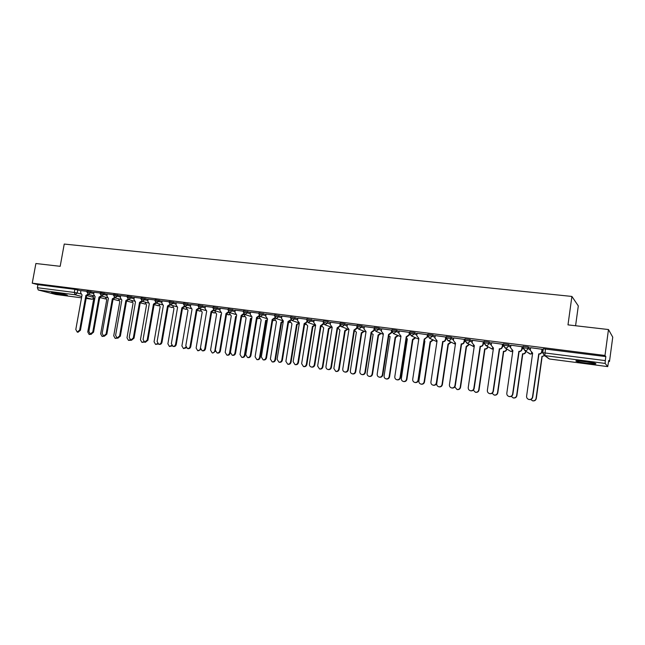 <?xml version="1.0" encoding="UTF-8"?>
<svg xmlns="http://www.w3.org/2000/svg" width="645" height="645" viewBox="0 0 645 645"><rect width="100%" height="100%" fill="white"/><g stroke="black" fill="none" stroke-linecap="round" stroke-linejoin="round"><path stroke-width="0.97" d="M94.025 292.427L87.115 291.008M107.263 294.12L100.346 292.685M120.688 295.829L113.762 294.386M134.305 297.563L127.363 296.119M148.116 299.32L141.166 297.869M162.121 301.11L155.155 299.643M176.335 302.916L169.353 301.449M190.751 304.754L183.761 303.279M205.376 306.625L198.37 305.133M220.219 308.52L213.205 307.012M235.28 310.439L228.257 308.923M250.574 312.398L243.528 310.866M266.087 314.381L259.032 312.833M281.841 316.389L274.778 314.833M297.837 318.436L290.758 316.864M314.083 320.517L306.988 318.928M330.579 322.629L327.797 321.581L323.476 321.017M347.333 324.782L344.583 323.709L340.213 323.145M364.344 326.967L361.643 325.87L357.217 325.306M381.638 329.184L378.97 328.071L374.495 327.499M399.199 331.449L396.578 330.305L392.039 329.724M417.049 333.755L414.477 332.57L409.881 331.998M435.19 336.101L432.658 334.876L428.006 334.295M453.628 338.488L451.145 337.214L446.429 336.642M472.366 340.931L469.939 339.601L465.158 339.02M491.425 343.422L489.055 342.019L484.201 341.447M510.792 345.97L508.486 344.486L503.568 343.906M530.496 348.59L528.247 346.994L523.256 346.413M586.74 363.248L595.553 363.949C597.052 363.522 593.505 362.683 584.926 361.45L576.195 360.765C574.743 361.2 578.259 362.03 586.74 363.248M64.161 295.079L67.104 295.321C68.959 295.233 60.098 293.314 54.672 292.637L51.769 292.403C49.971 292.499 58.816 294.41 64.161 295.079M608.614 361.394L609.485 361.506L608.735 360.49L607.727 366.61L605.139 363.417L544.864 355.613L549.459 358.991L607.711 366.602L549.484 358.999L547.669 357.902M575.582 325.741L578.307 305.915L571.905 296.442L567.987 324.87L608.477 329.539L604.994 355.468L32.25 283.171L35.886 263.515L60.178 266.312L64.242 244.06L571.905 296.442M608.477 329.539L612.75 337.158L609.485 361.506M55.889 294.483L38.265 290L37.362 287.71L37.918 284.671L74.876 289.347L80.964 290.766M37.918 284.671L32.25 283.171M543.284 348.969L542.768 352.686L605.292 360.603L605.139 363.417M605.292 360.603L605.832 356.596L604.994 355.468M542.243 349.3L530.617 347.703M522.361 346.776L510.904 345.204M502.826 344.293L491.522 342.737M483.605 341.858L472.454 340.318M464.706 339.455L453.709 337.932M446.114 337.093L435.262 335.594M427.829 334.771L417.122 333.288M409.809 332.449L399.182 330.982L398.892 333.457L400.98 336.118L394.805 376.68C394.708 378.276 395.393 379.3 396.86 379.76C398.546 379.921 399.61 379.155 400.061 377.462L406.229 336.795L409.043 334.763L409.462 334.94L406.648 336.972L400.489 377.575C400.045 379.268 398.981 380.034 397.296 379.873L397.062 379.816M391.983 330.151L381.695 328.789M374.431 327.886L364.409 326.596M357.161 325.669L347.389 324.435M340.157 323.492L330.538 322.274L330.256 324.669L332.191 327.233L325.975 366.505C325.862 368.053 326.499 369.045 327.894 369.472C329.466 369.617 330.466 368.867 330.901 367.231L337.117 327.87L339.786 325.894L340.286 326.08L337.617 328.055L331.417 367.36C330.99 368.996 329.982 369.738 328.41 369.601L328.273 369.569M323.419 321.363L314.131 320.21M306.931 319.275L297.885 318.146M290.702 317.219L281.889 316.115M274.722 315.187L266.038 314.083L265.756 316.413L267.554 318.888L261.314 356.935L263.104 359.813C264.579 359.934 265.522 359.2 265.942 357.62L272.182 319.485L274.923 317.63M258.976 313.188L250.518 312.115L250.236 314.421L252.002 316.88L245.753 354.637L247.511 357.483C248.97 357.604 249.905 356.878 250.316 355.314L256.565 317.469L259.161 315.59M243.471 311.221L235.223 310.172L234.941 312.47L236.675 314.897L230.426 352.372L232.16 355.193C233.587 355.306 234.514 354.589 234.925 353.033L241.174 315.478L243.641 313.583M228.193 309.286L220.259 308.294M213.14 307.375L205.408 306.407M198.313 305.488L190.783 304.553M183.696 303.634L176.27 302.69L175.988 304.916L177.601 307.27L171.352 343.632L172.965 346.365C174.311 346.462 175.182 345.76 175.585 344.261L181.842 307.818L184.123 306.262M169.296 301.812L162.153 300.917M155.098 300.006L148.148 299.143M141.102 298.232L134.241 297.361L133.958 299.538L135.49 301.836L129.242 337.408L130.774 340.076L133.297 338.004L139.546 302.36L141.698 300.965M127.299 296.482L120.623 295.628L120.341 297.797L121.849 300.07L115.6 335.384L117.108 338.036L119.599 335.981L125.848 300.586L127.96 299.248M113.697 294.757L107.191 293.927L106.917 296.071L108.392 298.337L102.152 333.401L103.635 336.021L106.094 333.981L112.343 298.845L114.415 297.538M100.281 293.048L93.952 292.25L93.67 294.378L95.129 296.619L88.889 331.433L90.34 334.046L92.775 332.014L99.016 297.127L101.055 295.861M87.051 291.371L80.891 290.589L80.617 292.709L82.044 294.934L75.804 329.498L77.239 332.086L79.641 330.071L85.882 295.426L87.881 294.201M542.953 351.356L541.969 351.235M605.832 356.596L543.308 348.792M523.055 348.816L522.095 348.687M503.366 346.3L502.552 346.196M484.016 343.825L483.331 343.737M464.981 341.39L464.432 341.318M446.259 338.996L445.84 338.947M530.625 347.663L530.255 350.275L532.649 353.113L526.594 396.175C526.505 397.844 527.279 398.941 528.908 399.457C530.827 399.674 532.02 398.868 532.488 397.046L538.736 353.903C540.317 353.952 541.284 353.234 541.655 351.743L541.873 351.904C541.51 353.396 540.534 354.113 538.962 354.065L532.73 397.143C532.254 398.957 531.069 399.763 529.158 399.545L528.666 399.392M542.251 349.251L541.873 351.904M532.633 353.242L531.432 352.734M542.026 349.106L541.655 351.743M544.614 355.653L542.163 356.467L544.396 355.508M530.714 399.481L532.56 400.779C534.431 400.988 535.6 400.206 536.059 398.433L541.953 356.314M542.163 356.467L536.285 398.521C535.826 400.295 534.665 401.077 532.794 400.868L532.318 400.714M510.913 345.164L510.542 347.752L512.888 350.566L506.809 393.248C506.72 394.909 507.478 395.99 509.09 396.498C510.969 396.707 512.138 395.909 512.606 394.103L518.87 351.34C520.418 351.388 521.378 350.67 521.749 349.187L521.999 349.356C521.636 350.84 520.676 351.549 519.128 351.501L512.872 394.2C512.404 396.006 511.235 396.796 509.365 396.594L508.921 396.457M522.369 346.736L521.999 349.356M512.872 350.695L511.816 350.259M522.119 346.583L521.749 349.187M491.522 342.697L491.151 345.277L493.457 348.058L487.354 390.37C487.265 392.015 488.015 393.095 489.595 393.595C491.442 393.789 492.595 392.999 493.062 391.217L499.335 348.816C500.867 348.864 501.81 348.155 502.173 346.688L502.455 346.857C502.092 348.316 501.149 349.026 499.625 348.985L493.352 391.313C492.893 393.095 491.74 393.885 489.902 393.692L489.499 393.571M502.826 344.253L502.455 346.857M493.441 348.179L492.506 347.808M502.544 344.099L502.173 346.688M592.755 362.716L579.113 360.845M578.178 360.789L593.682 362.917M62.936 294.047L56.123 292.838M55.131 292.693L63.911 294.257M525.877 351.203L525.78 351.88C525.425 353.323 524.482 354.016 522.966 353.968L522.724 353.815C524.24 353.863 525.183 353.162 525.538 351.719L525.635 351.041M511.251 396.385L513.194 397.884C515.024 398.086 516.169 397.312 516.629 395.554L522.539 353.791M522.789 353.944L516.887 395.643C516.427 397.401 515.282 398.175 513.452 397.973L513.025 397.844M506.736 348.953L506.672 349.421C506.317 350.848 505.398 351.541 503.906 351.493L503.632 351.332C505.124 351.38 506.051 350.686 506.406 349.251L506.47 348.792M492.103 393.289L494.143 395.038C495.941 395.232 497.069 394.458 497.521 392.716L503.447 351.307M503.721 351.469L497.803 392.813C497.351 394.555 496.223 395.32 494.425 395.127L494.038 395.014M472.463 340.278L472.092 342.834L474.349 345.591L468.23 387.54C468.141 389.177 468.875 390.241 470.431 390.733C472.245 390.926 473.374 390.136 473.833 388.371L480.13 346.333C481.63 346.381 482.565 345.672 482.928 344.22L483.234 344.39C482.879 345.849 481.944 346.55 480.444 346.502L474.164 388.475C473.704 390.241 472.567 391.023 470.761 390.838L470.382 390.725M483.613 341.818L483.234 344.39M474.325 345.712L473.503 345.381M483.299 341.656L482.928 344.22M453.717 337.899L453.338 340.431L455.555 343.164L449.42 384.759C449.323 386.387 450.049 387.443 451.581 387.919C453.362 388.105 454.475 387.322 454.935 385.573L461.24 343.898C462.723 343.938 463.642 343.237 463.997 341.794L464.335 341.971C463.973 343.414 463.062 344.108 461.586 344.067L455.289 385.686C454.83 387.427 453.717 388.209 451.943 388.024L451.943 388.024M464.714 339.423L464.335 341.971M455.531 343.277L454.806 342.995M464.376 339.254L463.997 341.794M435.27 335.561L434.899 338.069L437.068 340.778L430.916 382.025C430.82 383.638 431.529 384.686 433.045 385.162C434.786 385.331 435.891 384.557 436.343 382.824L442.663 341.495C444.115 341.536 445.026 340.842 445.381 339.415L445.743 339.592C445.389 341.02 444.478 341.713 443.026 341.673L436.721 382.936C436.27 384.662 435.173 385.444 433.424 385.267L433.118 385.178M446.122 337.061L445.743 339.592M437.044 340.891L436.399 340.633M445.76 336.892L445.381 339.415M487.918 346.696L487.878 346.994C487.523 348.413 486.612 349.098 485.145 349.05L484.847 348.889C486.322 348.937 487.233 348.252 487.58 346.825L487.628 346.526M473.285 390.152L475.397 392.233C477.163 392.418 478.276 391.652 478.719 389.935L484.669 348.864M484.967 349.034L479.033 390.031C478.582 391.749 477.477 392.515 475.712 392.329L475.341 392.225M469.407 344.446L466.69 346.655L466.19 346.47L469.092 344.277M454.806 386.895L456.95 389.475C458.692 389.661 459.78 388.895 460.232 387.185L466.19 346.47M466.52 346.631L460.562 387.29C460.119 388.991 459.03 389.757 457.289 389.58L457.289 389.58M451.202 342.205L448.533 344.293L448.009 344.099L450.855 342.035M442.591 343.398L436.721 383.702C436.625 385.283 437.318 386.299 438.81 386.766C440.511 386.936 441.591 386.178 442.027 384.493L448.009 344.099M448.364 344.269L442.389 384.597C441.954 386.282 440.874 387.04 439.172 386.871L438.866 386.782M417.122 333.255L416.751 335.747L418.879 338.423L412.711 379.333C412.615 380.937 413.308 381.969 414.808 382.437C416.525 382.606 417.605 381.832 418.049 380.123L424.208 339.117L427.063 337.069L424.603 339.294L418.452 380.236C418.008 381.945 416.928 382.719 415.211 382.55L414.945 382.477M427.708 335.553L427.458 337.246M418.863 338.536L418.282 338.311M427.441 334.57L427.063 337.069M433.279 339.988L430.658 341.971L430.118 341.777L432.908 339.818M424.878 341.205L424.346 341.003L424.894 341.1L418.895 381.058C418.799 382.63 419.484 383.638 420.951 384.097C422.628 384.259 423.684 383.509 424.12 381.832L430.118 341.777M430.489 341.947L424.507 381.945C424.071 383.614 423.015 384.364 421.338 384.202L421.072 384.13M409.639 333.771L409.462 334.94M409.422 332.28L409.043 334.763M406.229 336.795L406.648 336.972M415.638 337.795L413.074 339.681L412.502 339.488L415.243 337.617M406.406 338.536L407.366 338.819L401.351 378.462C401.255 380.018 401.924 381.018 403.367 381.469C405.02 381.63 406.068 380.881 406.495 379.22L412.502 339.488M412.905 339.657L406.906 379.333C406.471 380.985 405.431 381.735 403.786 381.574L403.552 381.517M407.35 338.923L406.842 338.722M381.703 328.765L381.324 331.208L383.372 333.844L377.188 374.076C377.083 375.656 377.752 376.672 379.204 377.132C380.864 377.285 381.913 376.519 382.356 374.842L388.54 334.505L391.313 332.489L391.749 332.675L388.975 334.69L382.808 374.963C382.364 376.64 381.316 377.398 379.663 377.244L379.454 377.188M391.87 331.901L391.749 332.675M391.692 330.03L391.313 332.489M388.54 334.505L388.975 334.69M398.271 335.618L395.756 337.432L395.167 337.238L397.852 335.44M388.774 336.005L390.104 336.577L384.089 375.898C383.985 377.446 384.646 378.438 386.065 378.881C387.693 379.034 388.717 378.293 389.153 376.648L395.167 337.238M395.587 337.408L389.58 376.761C389.153 378.405 388.121 379.147 386.5 378.994L386.299 378.946M364.409 326.572L364.03 328.998L366.046 331.603L359.846 371.512C359.733 373.084 360.402 374.092 361.829 374.535C363.458 374.689 364.49 373.931 364.925 372.262L371.125 332.264L373.866 330.256L374.326 330.442L371.584 332.441L365.401 372.391C364.965 374.052 363.933 374.81 362.305 374.656L362.127 374.608M374.406 329.926L374.326 330.442M374.245 327.813L373.866 330.256M371.125 332.264L371.584 332.441M381.179 333.473L378.704 335.215L378.099 335.013L380.735 333.296M371.447 333.36L373.116 334.368L367.086 373.374C366.981 374.914 367.634 375.898 369.037 376.333C370.633 376.486 371.641 375.745 372.068 374.116L378.099 335.013M378.542 335.19L372.52 374.237C372.101 375.858 371.085 376.599 369.488 376.446L369.311 376.406M347.389 324.411L347.01 326.813L348.985 329.401L342.777 368.988C342.664 370.544 343.317 371.544 344.728 371.988C346.325 372.133 347.349 371.375 347.784 369.73L353.984 330.047L356.693 328.055L357.169 328.24L354.468 330.232L348.276 369.851C347.84 371.504 346.825 372.254 345.228 372.109L345.067 372.068M357.064 325.636L356.935 326.483M356.927 326.515L356.693 328.055M353.984 330.047L354.468 330.232M364.344 331.353L361.918 333.03L361.297 332.836L363.885 331.167M354.452 330.369L356.387 332.191L350.348 370.899C350.243 372.423 350.88 373.399 352.259 373.826C353.831 373.971 354.831 373.237 355.258 371.625L361.297 332.836M361.756 333.014L355.726 371.746C355.306 373.358 354.307 374.092 352.742 373.947L352.581 373.906M348.937 329.692L340.286 326.08M340.004 324.483L339.786 325.894M337.117 327.87L337.617 328.055M347.768 329.256L345.389 330.877L344.744 330.683L347.284 329.071M337.988 328.095L339.915 330.055L333.86 368.456L335.747 371.359C337.295 371.496 338.278 370.77 338.698 369.166L344.744 330.683M345.228 330.861L339.189 369.295C338.77 370.891 337.786 371.617 336.247 371.48L336.11 371.447M314.139 320.186L313.76 322.556L315.655 325.096L309.431 364.054C309.318 365.594 309.947 366.578 311.317 367.005C312.865 367.134 313.857 366.392 314.284 364.772L320.5 325.725L323.137 323.758L323.661 323.951L321.033 325.91L314.825 364.901C314.397 366.521 313.406 367.263 311.858 367.126L311.728 367.102M323.274 322.911L323.137 323.758M320.5 325.725L321.033 325.91M331.441 327.184L329.103 328.765L328.45 328.563L330.941 327.007M321.791 325.918L323.685 327.942L317.63 366.046L319.485 368.932C321 369.061 321.976 368.335 322.395 366.755L328.45 328.563M328.95 328.74L322.903 366.876C322.492 368.456 321.516 369.182 320.001 369.053L319.88 369.021M297.893 318.13L297.514 320.476L299.377 322.992L293.144 361.643L294.999 364.57C296.523 364.699 297.498 363.957 297.925 362.353L304.15 323.613L307.181 321.815M307.278 321.944L304.698 323.806L298.482 362.49C298.055 364.094 297.079 364.828 295.555 364.699L295.442 364.675M299.272 323.653L296.579 324.419L299.248 323.024M306.843 321.073L306.746 321.661M304.15 323.613L304.698 323.806M315.365 325.144L312.914 326.66L312.398 326.475L314.849 324.959M305.843 323.701L307.705 325.87L301.642 363.675L303.464 366.537C304.956 366.666 305.915 365.941 306.335 364.369L312.398 326.475M312.914 326.66L306.867 364.498C306.448 366.07 305.496 366.787 303.997 366.658L303.892 366.634M281.889 316.098L281.51 318.428L283.34 320.928L277.108 359.273L278.93 362.168C280.43 362.297 281.389 361.563 281.809 359.966L288.041 321.533L290.927 319.702M291.137 319.968L288.613 321.726L282.389 360.103C281.97 361.7 281.01 362.434 279.511 362.305L279.406 362.28M288.041 321.533L288.613 321.726M290.161 321.404L291.959 323.822L285.888 361.337L287.686 364.175C289.154 364.296 290.097 363.578 290.508 362.022L296.579 324.419M297.119 324.604L291.064 362.151C290.653 363.707 289.71 364.425 288.234 364.304L288.138 364.28M275.238 318.017L272.771 319.678L266.538 357.765C266.119 359.338 265.176 360.063 263.7 359.942L263.611 359.926M272.182 319.485L272.771 319.678M283.131 322.218L281.002 322.395L283.316 321.089M274.754 318.936L276.447 321.807L270.376 359.039L272.134 361.853C273.585 361.974 274.52 361.256 274.923 359.717L281.002 322.395M281.559 322.581L275.496 359.846C275.084 361.385 274.157 362.103 272.706 361.982L272.617 361.958M259.58 316.074L257.161 317.663L250.929 355.451C250.518 357.016 249.583 357.741 248.131 357.62L247.511 357.483M256.565 317.469L257.161 317.663M267.288 320.492L265.651 320.404L267.393 319.88M259.645 316.123L259.427 317.413L261.169 319.815L255.089 356.774L256.815 359.563C258.25 359.676 259.161 358.967 259.572 357.435L265.651 320.404M266.224 320.589L260.161 357.572C259.75 359.104 258.839 359.805 257.411 359.692L256.815 359.563M244.165 314.155L241.794 315.679L235.554 353.178C235.143 354.726 234.224 355.451 232.789 355.339L232.16 355.193M241.174 315.478L241.794 315.679M251.703 318.646L250.526 318.436L251.776 318.251M244.576 314.405L244.399 315.478L246.108 317.864L240.021 354.54L241.722 357.306C243.133 357.419 244.036 356.709 244.439 355.193L250.526 318.436M251.115 318.622L245.044 355.331C244.64 356.846 243.737 357.548 242.335 357.435L241.722 357.306M220.259 308.278L219.881 310.535L221.582 312.954L215.333 350.138L217.026 352.936C218.437 353.049 219.348 352.331 219.76 350.791L226.008 313.526L228.427 311.728M228.967 312.261L226.645 313.72L220.405 350.936C220.001 352.476 219.09 353.186 217.679 353.081L217.026 352.936M226.008 313.526L226.645 313.72M236.376 316.703L235.619 316.502L236.417 316.477M229.749 312.599L229.588 313.567L231.265 315.929L225.178 352.339L226.847 355.081C228.233 355.185 229.128 354.492 229.531 352.984L235.619 316.502M236.223 316.687L230.152 353.121C229.749 354.629 228.854 355.322 227.475 355.218L226.847 355.081M205.416 306.391L205.037 308.641L206.706 311.027L200.458 347.937L202.127 350.719C203.514 350.824 204.409 350.114 204.82 348.582L211.068 311.591L213.439 309.89M214.003 310.39L211.721 311.793L205.481 348.727C205.078 350.259 204.183 350.969 202.796 350.856L202.127 350.719M211.068 311.591L211.721 311.793M215.132 310.801L214.978 311.688L216.631 314.026L210.544 350.171L212.189 352.888C213.551 352.992 214.438 352.299 214.833 350.807L220.921 314.591M215.382 351.307L212.826 353.025L212.189 352.888M190.783 304.537L190.404 306.762L192.049 309.14L185.8 345.768L187.437 348.526C188.808 348.631 189.695 347.921 190.098 346.405L196.346 309.689L198.676 308.06M199.337 308.576L197.015 309.89L190.775 346.558C190.372 348.066 189.485 348.776 188.122 348.671L187.437 348.526M196.346 309.689L197.015 309.89M200.724 309.028L200.587 309.826L202.208 312.156L196.12 348.026L197.741 350.727C199.087 350.832 199.958 350.138 200.353 348.655L200.418 348.244M200.716 349.638L197.741 350.727M184.72 306.697L182.527 308.02L176.287 344.414C175.883 345.913 175.005 346.615 173.658 346.51L172.965 346.365M181.842 307.818L182.527 308.02M186.526 307.262L186.397 307.996L187.993 310.31L181.898 345.922L183.494 348.598L185.905 347.123M186.276 347.808L183.494 348.598M162.161 300.901L161.774 303.102L163.362 305.432L157.114 341.528L158.694 344.236C160.024 344.333 160.887 343.632 161.29 342.148L167.539 305.972L169.772 304.472M170.393 304.892L168.24 306.173L162 342.293C161.597 343.785 160.734 344.486 159.412 344.39L158.694 344.236M167.539 305.972L168.24 306.173M172.521 305.528L173.973 308.487L167.885 343.841L169.45 346.502L171.651 345.397M172.062 345.913L169.45 346.502M148.148 299.127L147.769 301.304L149.326 303.618L143.077 339.447L144.633 342.14L147.197 340.06L153.446 304.15L155.638 302.715M156.275 303.102L154.155 304.359L147.923 340.213L145.359 342.293L144.633 342.14M153.446 304.15L154.155 304.359M158.718 303.811L160.145 306.689L154.058 341.794L155.598 344.43L157.606 343.575M158.073 343.987L155.598 344.43M142.36 301.336L140.279 302.561L134.039 338.157L131.516 340.229L128.476 340.375L130.169 339.826M139.546 302.36L140.279 302.561M145.101 302.11L146.52 304.916L140.433 339.77L141.948 342.39L143.779 341.713M144.303 342.043L141.948 342.39M128.637 299.586L126.589 300.796L120.357 336.134L117.858 338.19L117.108 338.036M125.848 300.586L126.589 300.796M131.677 300.433L133.072 303.174L126.984 337.778L128.476 340.375M115.116 297.861L113.093 299.054L106.86 334.142L104.401 336.182L103.635 336.021M112.343 298.845L113.093 299.054M118.43 298.78L119.817 301.449L113.73 335.811L115.197 338.391L116.769 337.932M117.471 338.109L115.197 338.391M101.773 296.16L99.782 297.329L93.557 332.175L91.122 334.199L90.34 334.046M99.016 297.127L99.782 297.329M105.369 297.135L106.731 299.748L100.652 333.876L102.095 336.432L103.595 336.013M113.27 299.296L112.964 299.78M104.337 336.166L102.095 336.432M88.623 294.483L86.656 295.636L80.431 330.232L78.029 332.248L77.239 332.086M85.882 295.426L86.656 295.636M92.485 295.523L93.831 298.071L87.752 331.957L89.171 334.497L90.631 334.102M100.298 297.627L99.58 298.49M91.421 334.231L89.171 334.497M86.922 292.112L93.823 293.531M90.832 291.548L90.631 292.661L88.446 294.434L93.944 295.918M100.152 293.806L107.062 295.225M104.087 293.233L103.893 294.346L101.676 296.128L107.207 297.643M113.56 295.515L120.494 296.942M117.535 294.934L117.334 296.055L115.092 297.853L120.655 299.393M127.17 297.248L134.112 298.691M131.169 296.66L130.967 297.797L128.702 299.603L134.297 301.167M140.965 299.006L147.915 300.457M145.004 298.417L144.803 299.554L142.497 301.376L148.132 302.973M154.961 300.796L161.927 302.247M159.033 300.191L158.831 301.344L156.267 303.094M169.159 302.602L176.133 304.069M173.263 301.997L173.062 303.158L170.691 304.996L176.416 306.665M183.559 304.44L190.549 305.915M187.703 303.827L187.501 304.996L184.817 306.746M198.176 306.302L205.174 307.794M202.353 305.682L202.151 306.859L199.402 308.608M213.003 308.197L220.018 309.697M217.22 307.568L217.018 308.753L214.737 310.656L214.196 310.495M228.056 310.116L235.086 311.624M232.313 309.479L232.111 310.672L229.805 312.591L229.201 312.398M243.326 312.067L250.373 313.591M247.632 311.422L247.43 312.623L245.092 314.558L244.423 314.325M258.839 314.042L265.893 315.582M263.176 313.397L262.975 314.607L260.612 316.55L259.854 316.276M274.577 316.05L281.647 317.606M278.963 315.397L278.761 316.614L276.366 318.574L275.512 318.235M290.564 318.09L297.643 319.662M294.991 317.429L294.789 318.654L292.362 320.63L291.387 320.202M306.794 320.162L313.889 321.75M311.269 319.485L311.067 320.726L308.366 322.669L315.631 325.241M323.274 322.266L330.377 323.871M327.797 321.581L327.596 322.831L325.104 324.83L323.79 324.088M340.012 324.403L344.39 324.975L347.131 326.031M344.583 323.709L344.39 324.975L341.858 326.983L340.028 324.298L340.229 323.04M357.016 326.572L361.442 327.144L364.151 328.224M361.643 325.87L361.442 327.144L358.886 329.168L357.128 327.668M374.293 328.773L378.776 329.353L381.445 330.458M378.97 328.071L378.776 329.353L375.89 331.337L383.299 334.328M391.846 331.014L396.385 331.594L399.005 332.731M396.578 330.305L396.385 331.594L393.45 333.586L400.892 336.722M409.68 333.296L414.275 333.868L416.855 335.045M414.477 332.57L414.275 333.868L411.607 335.94L409.664 333.28M427.812 335.61L432.464 336.19L434.996 337.4M432.658 334.876L432.464 336.19L429.755 338.27L427.772 335.594M446.235 337.956L450.952 338.544L453.435 339.802M451.145 337.214L450.952 338.544C450.589 339.98 449.678 340.681 448.21 340.641L446.179 337.932M464.964 340.35L469.745 340.931L472.172 342.245M469.939 339.601L469.745 340.931C469.383 342.39 468.455 343.092 466.964 343.051L464.9 340.318M484.008 342.785L488.854 343.366L491.232 344.753M489.055 342.019L488.854 343.366C488.491 344.833 487.556 345.543 486.032 345.502L483.927 342.737M503.374 345.26L508.292 345.841L510.606 347.308M508.486 344.486L508.292 345.841C507.921 347.324 506.97 348.034 505.43 347.994L503.277 345.204M523.063 347.784L528.053 348.356L530.303 349.937M528.247 346.994L528.053 348.356C527.691 349.848 526.723 350.574 525.151 350.525L522.958 347.711M77.755 289.895L77.19 292.991L80.73 293.935M87.148 295.652L92.533 297.095M93.831 298.087L92.025 299.207L86.156 298.442L91.921 299.191L86.285 297.708M81.754 296.515L75.167 294.781L38.265 290M55.704 294.459L81.52 297.829L55.809 294.475M542.743 352.855L544.428 355.516L542.622 352.767M213.955 310.495L215.124 310.858M228.878 312.478L229.725 312.744M244.02 314.494L244.536 314.655M528.521 352.791L530.375 354.049L532.585 353.242M509.824 350.832L511.283 351.573L512.783 351.291M491.184 348.526L493.304 349.106L492.127 349.058L485.653 345.422L484.024 342.648L484.226 341.302M472.825 346.228L474.18 346.752M454.749 343.946L447.864 340.568L446.251 337.835L446.453 336.505M337.545 328.555L337.996 328.168M320.904 326.725L321.823 326.185M305.899 324.298L304.545 324.766L305.883 324.209M290.21 322.347L288.46 322.669L290.186 322.258M272.867 320.597L274.722 320.331M257.75 318.646L259.483 318.42M242.851 316.719L244.471 316.542M228.169 314.825L229.668 314.679M213.689 312.946L215.083 312.841M199.41 311.1L200.7 311.019M185.333 309.278L186.526 309.229M171.457 307.48L172.546 307.455M157.767 305.706L158.759 305.698M144.262 303.964L145.165 303.972M130.943 302.239L131.757 302.263M117.672 300.489L118.527 300.57M104.716 298.812L105.482 298.901M545.428 348.945L544.864 355.613L544.428 355.516L549.484 358.999M74.876 289.347L74.312 292.451L77.19 292.991L75.167 294.781L74.312 292.451L37.362 287.71M93.743 298.57L92.291 299.191M418.049 380.123L418.452 380.236M406.398 336.819L406.818 336.996M400.061 377.462L400.489 377.575M413.074 339.681L412.671 339.512M406.906 379.333L406.495 379.22M388.701 334.529L389.145 334.715M382.356 374.842L382.808 374.963M395.756 337.432L395.337 337.254M389.58 376.761L389.153 376.648M371.286 332.28L371.754 332.465M364.925 372.262L365.401 372.391M378.704 335.215L378.26 335.037M372.52 374.237L372.068 374.116M354.145 330.071L354.637 330.256M347.784 369.73L348.276 369.851M361.918 333.03L361.458 332.852M355.726 371.746L355.258 371.625M337.279 327.886L337.778 328.079M330.901 367.231L331.417 367.36M345.389 330.877L344.906 330.7M339.189 369.295L338.698 369.166M320.662 325.741L321.186 325.935M314.284 364.772L314.825 364.901M329.103 328.765L328.603 328.587M322.903 366.876L322.395 366.755M304.303 323.629L304.851 323.822M297.925 362.353L298.482 362.49M313.067 326.676L312.551 326.499M306.867 364.498L306.335 364.369M288.202 321.549L288.767 321.742M281.809 359.966L282.389 360.103M297.272 324.628L296.732 324.443M291.064 362.151L290.508 362.022M272.335 319.501L272.924 319.694M265.942 357.62L266.538 357.765M281.712 322.605L281.147 322.419M275.496 359.846L274.923 359.717M256.71 317.485L257.315 317.679M250.316 355.314L250.929 355.451M266.377 320.605L265.796 320.42M260.161 357.572L259.572 357.435M241.319 315.502L241.939 315.695M234.925 353.033L235.554 353.178M251.26 318.638L250.671 318.453M245.044 355.331L244.439 355.193M226.153 313.543L226.79 313.736M219.76 350.791L220.405 350.936M236.368 316.703L235.756 316.518M230.152 353.121L229.531 352.984M211.213 311.616L211.866 311.809M204.82 348.582L205.481 348.727M215.309 350.912L214.833 350.807M196.491 309.713L197.16 309.914M190.098 346.405L190.775 346.558M181.979 307.834L182.664 308.036M175.585 344.261L176.287 344.414M167.676 305.988L168.377 306.19M161.29 342.148L162 342.293M153.583 304.174L154.292 304.375M147.197 340.06L147.923 340.213M139.683 302.376L140.408 302.578M133.297 338.004L134.039 338.157M125.977 300.61L126.718 300.812M119.599 335.981L120.357 336.134M112.472 298.861L113.222 299.07M106.094 333.981L106.86 334.142M99.145 297.143L99.91 297.345M92.775 332.014L93.557 332.175M86.011 295.442L86.785 295.652M79.641 330.071L80.431 330.232M523.28 346.252L523.087 347.623L524.732 350.437L529.964 353.96L531.311 353.992M503.584 343.753L503.39 345.115L505.027 347.905L510.888 351.485L512.324 351.485M465.182 338.883L464.981 340.221L466.601 342.979L474.172 346.76M428.022 334.175L427.829 335.481L429.433 338.206L436.931 341.689M409.897 331.869L409.704 333.175L411.3 335.876L418.766 339.173M392.063 329.611L391.862 330.901L393.45 333.586M374.511 327.386L374.31 328.66L375.89 331.337M357.233 325.193L357.032 326.459L358.612 329.119L365.981 331.99M323.492 320.912L323.29 322.161L324.854 324.782L332.159 327.442M307.004 318.824L306.81 320.065L308.366 322.669M290.774 316.768L290.581 317.993L292.129 320.581L299.361 323.072M274.794 314.736L274.593 315.961L276.141 318.533L282.47 320.654M259.048 312.744L258.855 313.954L260.395 316.51L266.554 318.533M243.544 310.777L243.342 311.978L244.89 314.518L250.929 316.461M228.266 308.842L228.072 310.035L229.604 312.559L235.562 314.429M213.221 306.931L213.019 308.117L214.551 310.624L220.437 312.438M198.386 305.053L198.184 306.222L199.716 308.721L205.537 310.479M183.769 303.198L183.575 304.367L185.099 306.843L190.872 308.56M169.369 301.368L169.167 302.529L170.691 304.996M155.171 299.57L154.969 300.723L156.493 303.166L162.169 304.803M141.174 297.797L140.973 298.941L142.497 301.376M127.379 296.047L127.178 297.184L128.702 299.603M113.77 294.322L113.576 295.45L115.092 297.853M100.362 292.62L100.16 293.741L101.676 296.128M87.131 290.943L86.93 292.056L88.446 294.434M337.529 328.619L338.012 328.249M320.896 326.757L321.831 326.265M272.633 320.525L274.746 320.42M257.041 318.42L259.516 318.517M241.681 316.348L244.503 316.631M226.548 314.325L229.701 314.76M211.633 312.325L215.116 312.922M196.935 310.366L200.732 311.1M182.454 308.439L186.558 309.302M168.176 306.536L172.578 307.52M154.107 304.666L158.791 305.762M140.231 302.828L145.198 304.029M126.549 301.022L131.782 302.311M113.06 299.24L118.551 300.618M99.757 297.482L105.498 298.941M414.808 382.437L415.211 382.55M396.86 379.76L397.296 379.873M407.309 338.915L406.906 338.738M403.786 381.574L403.367 381.469M379.204 377.132L379.663 377.244M386.5 378.994L386.065 378.881M361.829 374.535L362.305 374.656M369.488 376.446L369.037 376.333M344.728 371.988L345.228 372.109M352.742 373.947L352.259 373.826M327.894 369.472L328.41 369.601M336.247 371.48L335.747 371.359M311.317 367.005L311.858 367.126M320.001 369.053L319.485 368.932M294.999 364.57L295.555 364.699M303.997 366.658L303.464 366.537M278.93 362.168L279.511 362.305M288.234 364.304L287.686 364.175M263.104 359.813L263.7 359.942M272.706 361.982L272.134 361.853"/></g></svg>
